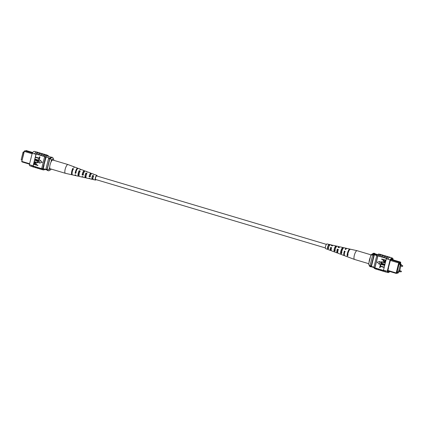 <?xml version="1.0" encoding="UTF-8"?>
<svg xmlns="http://www.w3.org/2000/svg" width="424" height="424" viewBox="0 0 424 424"><rect width="100%" height="100%" fill="white"/><g stroke="black" fill="none" stroke-linecap="round" stroke-linejoin="round"><path stroke-width="0.64" d="M95.718 179.5A1.86 0.557 -73.4 0 1 95.633 179.495A1.86 0.557 -73.4 0 1 95.591 177.688A1.86 0.557 -73.4 0 1 96.608 175.928A1.86 0.557 -73.4 0 1 96.693 175.934A1.86 0.557 -73.4 0 1 96.767 175.976M400.42 265.477L400.436 265.853L402.323 266.415L402.562 265.61L400.675 265.048L400.42 265.477M399.048 270.973L399.064 271.349L400.95 271.911L401.194 271.106L399.307 270.544L399.048 270.973M401.088 265.17L401.29 264.364L400.32 264.539L398.449 272.033L399.419 271.858L399.514 271.482M398.449 272.033L397.171 271.651M401.29 264.364L399.371 263.792M399.721 270.666L400.887 265.991M400.32 264.539L399.042 264.157M374.742 254.156A1.86 0.265 14 0 1 377.148 254.501A1.86 0.265 14 0 1 377.651 254.665A1.86 0.265 14 0 0 377.153 254.49A1.86 0.265 14 0 0 374.742 254.151A1.86 0.265 14 0 0 375.94 254.707A1.86 0.265 14 0 0 377.323 255.036M393.461 259.976L391.5 260.002L393.461 259.976L400.489 262.074L400.722 262.589L400.595 263.118L399.302 263.352L399.429 262.822L399.116 263.24L396.853 273.157L396.414 273.469L387.812 270.909M387.923 270.475L396.212 272.945L398.703 262.954L390.414 260.484M399.116 263.24L398.703 262.954L399.196 262.308L392.179 260.204M391.5 260.002L390.594 259.748M391.023 259.255L392.762 259.774M396.896 272.992L397.707 273.236L398.147 272.924L398.279 272.399L396.986 272.632L396.853 273.157M398.147 272.924L398.587 272.007M400.548 264.141L400.722 262.589M398.194 271.959L397.044 272.166L399.122 263.839L400.526 263.585L400.399 264.099M377.71 254.607L374.986 253.796L373.576 254.05A6.567 1.966 106.6 0 0 373.2 254.464A7.431 2.226 106.6 0 0 372.648 255.131L370.041 265.599A7.431 2.226 106.6 0 0 370.295 266.118A6.567 1.966 106.6 0 0 370.804 266.643L373.926 267.571M377.238 255.142L373.576 254.05M376.925 255.571L373.2 254.464M373.899 267.194L370.295 266.118M373.783 255.465L371.17 265.933A7.431 2.226 106.6 0 0 371.429 266.458L374.334 254.798A7.431 2.226 106.6 0 0 373.783 255.465L372.648 255.131M371.17 265.933L370.041 265.599M396.414 273.469L396.212 272.945L396.726 272.823M398.279 272.399L396.938 272.817M393.477 259.986L393.88 260.728M399.201 262.318L400.341 262.657L400.595 263.118M399.196 262.308L399.429 262.822L400.341 262.657M375.198 253.859A6.811 2.041 106.6 0 0 374.715 253.419L374.037 253.213A6.811 2.041 106.6 0 0 373.327 253.361A6.811 2.041 106.6 0 0 372.246 254.48L370.74 255.635L368.668 263.951L369.431 265.779L370.11 265.981A6.811 2.041 106.6 0 0 370.746 266.807A6.811 2.041 106.6 0 0 371.239 266.77M369.431 265.779A6.811 2.041 106.6 0 0 369.548 266.092L368.864 264.661A5.576 1.669 -73.4 0 1 368.668 263.951M372.246 254.48L372.897 254.803M374.715 253.419A6.811 2.041 106.6 0 0 372.929 254.681M369.548 266.092A6.811 2.041 106.6 0 0 370.067 266.606L370.746 266.807M370.74 255.635A5.576 1.669 -73.4 0 1 371.97 254.183L373.327 253.361M389.725 257.357L390.106 257.432L389.725 257.357A7.431 2.226 -73.4 0 1 390.064 257.373L392.333 258.052A7.431 2.226 106.6 0 0 390.08 259.875L387.817 259.197A7.431 2.226 -73.4 0 1 389.725 257.357L390.106 257.432M377.063 269.309A7.542 2.258 -73.4 0 1 377.005 269.32A7.542 2.258 -73.4 0 1 376.66 269.304A7.542 2.258 -73.4 0 1 375.918 268.26L374.933 267.825A7.431 2.226 -73.4 0 1 374.89 267.613L373.867 267.311A7.431 2.226 106.6 0 0 374.652 268.588L375.304 268.784M379.326 269.982A7.542 2.258 -73.4 0 1 379.273 269.993A7.542 2.258 -73.4 0 1 378.924 269.977A7.542 2.258 -73.4 0 1 378.187 268.933L375.956 268.127A7.431 2.226 106.6 0 0 376.692 269.198L377.339 269.388M386.121 272.007A7.542 2.258 -73.4 0 1 386.068 272.017A7.542 2.258 -73.4 0 1 385.723 272.001A7.542 2.258 -73.4 0 1 384.934 270.751L383.497 270.178A7.431 2.226 106.6 0 0 383.54 270.385L382.75 270.152A7.431 2.226 106.6 0 0 383.487 271.222L384.139 271.413M383.858 271.334A7.542 2.258 -73.4 0 1 383.805 271.344A7.542 2.258 -73.4 0 1 383.455 271.328A7.542 2.258 -73.4 0 1 382.718 270.284L380.482 269.478A7.431 2.226 106.6 0 0 381.224 270.544L381.87 270.74M381.595 270.655A7.542 2.258 -73.4 0 1 381.536 270.666A7.542 2.258 -73.4 0 1 381.192 270.655A7.542 2.258 -73.4 0 1 380.45 269.606L378.219 268.8A7.431 2.226 106.6 0 0 378.955 269.871L379.607 270.067M386.571 258.826L387.849 259.069A7.542 2.258 -73.4 0 1 390.096 257.267L388.85 256.896A7.542 2.258 106.6 0 0 386.603 258.698L386.344 258.762A7.431 2.226 106.6 0 1 386.502 258.518L385.708 258.28A7.431 2.226 -73.4 0 1 387.801 256.7L388.448 256.891M392.99 259.833L393.112 259.329A7.431 2.226 106.6 0 0 392.333 258.052M380.052 267.692L379.586 267.555L380.095 265.917L384.059 267.099L383.98 267.422L380.376 266.399L380.052 267.692L380.466 266.426M380.551 265.694L380.089 265.557L380.593 263.913L384.557 265.095L384.478 265.424L380.874 264.396L380.551 265.694L380.964 264.422M382.49 263.553L384.775 264.232L384.69 264.555L382.31 263.892C381.372 263.765 380.874 263.256 380.821 262.382L381.494 261.719L385.188 262.557L385.008 262.896L381.748 262.064L381.293 262.493L382.39 263.569L384.775 264.232M381.547 261.709L385.188 262.557M381.801 262.058L381.393 262.477M381.717 259.011L385.681 260.193L385.241 261.635L384.049 261.799L383.068 260.474L383.232 259.811L381.637 259.34L381.717 259.011L385.782 260.177L385.342 261.619L384.849 261.857M379.406 264.375L380.148 261.401L377.222 262.175L379.406 264.375M385.904 256.133A7.542 2.258 106.6 0 0 385.564 255.916A7.542 2.258 106.6 0 0 383.476 257.474L381.176 256.928A7.431 2.226 -73.4 0 1 383.269 255.349L383.916 255.545M383.641 255.46A7.542 2.258 106.6 0 0 383.301 255.243A7.542 2.258 106.6 0 0 381.213 256.801L381.176 256.928M381.213 256.801L378.913 256.255A7.431 2.226 -73.4 0 1 381.006 254.676L381.653 254.866M381.377 254.787A7.542 2.258 106.6 0 0 381.038 254.57A7.542 2.258 106.6 0 0 378.945 256.123L378.913 256.255M378.945 256.123L377.927 255.82A7.542 2.258 -73.4 0 1 380.015 254.262L381.038 254.57M379.613 254.262L378.966 254.066A7.431 2.226 106.6 0 0 376.719 255.889L377.736 256.197A7.431 2.226 -73.4 0 1 377.895 255.953L377.927 255.82M377.895 255.953L374.933 267.825M388.172 256.812A7.542 2.258 106.6 0 0 387.833 256.594A7.542 2.258 106.6 0 0 385.739 258.147L385.708 258.28M385.739 258.147L383.444 257.607A7.431 2.226 -73.4 0 1 385.533 256.027L386.185 256.218M385.564 255.916L384.319 255.545A7.542 2.258 106.6 0 0 382.231 257.103M387.833 256.594L386.587 256.223A7.542 2.258 106.6 0 0 384.494 257.776M390.096 257.267A7.542 2.258 -73.4 0 1 390.435 257.485M387.849 259.069L386.603 258.698M383.301 255.243L382.056 254.872A7.542 2.258 106.6 0 0 379.968 256.43M388.018 272.574L385.755 271.895A7.431 2.226 -73.4 0 1 384.971 270.618L387.234 271.291A7.431 2.226 106.6 0 0 388.018 272.574A7.431 2.226 106.6 0 0 389.757 271.487M381.192 270.655L379.946 270.284A7.542 2.258 -73.4 0 1 379.204 269.235M383.455 271.328L382.209 270.957A7.542 2.258 -73.4 0 1 381.473 269.913M385.723 272.001L384.473 271.63A7.542 2.258 -73.4 0 1 383.688 270.38L384.934 270.751M378.924 269.977L377.678 269.606A7.542 2.258 -73.4 0 1 376.941 268.562M377.736 256.197L374.89 267.613M376.719 255.889L373.867 267.311M392.534 259.705L392.64 259.297A7.431 2.226 106.6 0 0 392.131 258.847A7.431 2.226 106.6 0 0 390.615 259.663L388.352 267.968M388.532 268.021L387.711 271.323A7.431 2.226 106.6 0 0 388.214 271.773A7.431 2.226 106.6 0 0 389.327 271.365M392.64 259.297L391.463 258.947M390.08 259.875L387.234 271.291M383.497 270.178L386.344 258.762M385.342 261.619L384.897 261.852M383.789 259.981L383.63 260.612L384.107 261.47L384.971 261.052L385.14 260.384L383.699 259.949L383.529 260.633L384.107 261.47L384.594 261.507M384.208 261.449L384.642 261.497M381.293 262.493L382.39 263.569M385.087 262.573L385.008 262.896M384.674 264.253L384.589 264.576M380.492 263.935L384.557 265.095M384.457 265.117L384.377 265.44M379.994 265.933L384.059 267.099M383.959 267.115L383.874 267.438M379.305 264.396L380.047 261.423M376.66 269.304L375.638 269.002A7.542 2.258 -73.4 0 1 374.901 267.952M368.737 263.686L354.512 259.446A4.563 1.367 -73.4 0 1 354.485 259.435A4.563 1.367 -73.4 0 1 354.088 258.889A4.563 1.367 -73.4 0 1 355.164 252.9A4.563 1.367 -73.4 0 1 357.088 250.695A4.563 1.367 -73.4 0 1 357.119 250.701L371.228 254.904M369.071 262.334A4.563 1.367 -73.4 0 1 370.269 257.4A4.563 1.367 -73.4 0 1 370.338 257.251M336.296 246.837L335.882 246.731A2.305 0.689 106.6 0 0 334.918 247.844A2.305 0.689 106.6 0 0 334.313 250.187L335.305 250.52M349.153 250.42A2.825 0.843 106.6 0 0 347.622 254.686L348.189 254.877M343.005 248.57L342.751 248.506A2.565 0.768 106.6 0 0 342.73 248.496A2.565 0.768 106.6 0 0 341.627 249.768A2.565 0.768 106.6 0 0 340.97 252.439L341.961 252.773M330.036 245.22L329.008 244.961A2.051 0.615 106.6 0 0 328.192 245.957A2.051 0.615 106.6 0 0 327.667 247.929L328.653 248.263M331.208 249.593A2.157 0.647 -73.4 0 1 330.736 249.853A2.157 0.647 -73.4 0 1 330.54 249.593A2.157 0.647 -73.4 0 1 330.699 247.754L330.593 247.409A2.814 0.843 -73.4 0 0 330.296 250.139A2.814 0.843 -73.4 0 0 330.54 250.478A2.814 0.843 -73.4 0 0 331.208 250.086M331.701 248.035L330.699 247.754M337.769 252.004A2.417 0.721 -73.4 0 1 337.425 252.116A2.417 0.721 -73.4 0 1 337.207 251.824A2.417 0.721 -73.4 0 1 337.419 249.63L337.281 249.179A3.297 0.986 -73.4 0 0 336.873 252.561A3.297 0.986 -73.4 0 0 337.159 252.953A3.297 0.986 -73.4 0 0 337.796 252.662M338.416 249.911L337.419 249.63M344.33 254.305A2.692 0.806 -73.4 0 1 344.293 254.193A2.692 0.806 -73.4 0 1 344.569 251.628L344.399 251.066A3.811 1.139 -73.4 0 0 343.869 255.131A3.811 1.139 -73.4 0 0 344.203 255.593A3.811 1.139 -73.4 0 0 344.521 255.566M345.141 251.792L344.569 251.628M338.522 247.563A2.417 0.721 -73.4 0 1 338.803 247.483A2.417 0.721 -73.4 0 1 339.004 247.69M331.743 245.772A2.157 0.647 -73.4 0 1 331.971 245.719A2.157 0.647 -73.4 0 1 332.135 245.872M335.882 246.731L336.206 246.021A3.09 0.927 106.6 0 0 336.11 245.978A3.09 0.927 106.6 0 0 334.737 247.621A3.09 0.927 106.6 0 0 333.995 250.897L334.971 251.262A3.164 0.949 -73.4 0 1 335.729 247.902A3.164 0.949 -73.4 0 1 337.133 246.206L339.041 246.636A3.297 0.986 -73.4 0 1 339.37 247.044A3.297 0.986 -73.4 0 1 339.412 247.229M336.206 246.021L337.239 246.254M350.054 249.323L350.107 249.201A4.06 1.214 106.6 0 0 349.901 249.079A4.06 1.214 106.6 0 0 348.04 251.379A4.06 1.214 106.6 0 0 347.134 255.773L347.691 255.979A4.097 1.224 -73.4 0 1 348.608 251.538A4.097 1.224 -73.4 0 1 350.489 249.211L357.088 250.695M350.107 249.201L350.701 249.339M342.751 248.506L343.159 247.605A3.572 1.071 106.6 0 0 343.005 247.526A3.572 1.071 106.6 0 0 341.389 249.498A3.572 1.071 106.6 0 0 340.562 253.335L341.543 253.7A3.646 1.092 -73.4 0 1 342.38 249.778A3.646 1.092 -73.4 0 1 344.034 247.759L346.382 248.284A3.811 1.139 -73.4 0 1 346.636 248.48M343.159 247.605L344.193 247.844M327.429 248.448L328.404 248.814A2.682 0.8 -73.4 0 1 329.082 246.021A2.682 0.8 -73.4 0 1 330.238 244.659A2.682 0.8 -73.4 0 1 330.285 244.674L329.247 244.436A2.608 0.779 106.6 0 0 329.215 244.425A2.608 0.779 106.6 0 0 328.091 245.74A2.608 0.779 106.6 0 0 327.429 248.448L327.667 247.929M329.215 244.425L327.01 243.933A2.454 0.737 106.6 0 0 325.78 245.607A2.454 0.737 106.6 0 0 325.394 248.337A2.454 0.737 106.6 0 0 325.611 248.634L327.726 249.423A2.608 0.779 106.6 0 0 327.726 249.423L328.695 249.789A2.682 0.8 -73.4 0 1 328.695 249.789L330.54 250.478M337.159 252.953L335.331 252.269A3.164 0.949 -73.4 0 1 335.262 252.232L334.282 251.872A3.09 0.927 106.6 0 0 334.345 251.904L331.526 250.849A2.889 0.864 106.6 0 1 331.271 250.499A2.889 0.864 106.6 0 1 331.589 247.674L330.593 247.409M344.203 255.593L341.951 254.744A3.646 1.092 -73.4 0 1 341.829 254.67L340.854 254.31A3.572 1.071 106.6 0 0 340.965 254.379L338.145 253.324A3.371 1.007 106.6 0 1 337.854 252.921A3.371 1.007 106.6 0 1 338.278 249.445L337.281 249.179M354.485 259.435L348.146 257.066A4.097 1.224 -73.4 0 1 347.982 256.949L347.426 256.743A4.06 1.214 106.6 0 0 347.585 256.854L344.765 255.799A3.853 1.155 106.6 0 1 344.431 255.338A3.853 1.155 106.6 0 1 344.966 251.22L344.399 251.066M349.901 249.079L346.964 248.416A3.853 1.155 106.6 0 0 345.756 249.482L345.184 249.333A3.811 1.139 -73.4 0 1 346.382 248.284M343.005 247.526L340.069 246.869A3.371 1.007 106.6 0 0 339.067 247.706L338.071 247.446A3.297 0.986 -73.4 0 1 339.041 246.636M336.11 245.978L333.174 245.316A2.889 0.864 106.6 0 0 332.379 245.936L331.382 245.676A2.814 0.843 -73.4 0 1 332.146 245.088A2.814 0.843 -73.4 0 1 332.427 245.432A2.814 0.843 -73.4 0 1 332.49 245.782M347.134 255.773L347.622 254.686M340.562 253.335L340.97 252.439M333.995 250.897L334.313 250.187M329.008 244.961L329.247 244.436M21.953 159.864L21.2 159.636L23.071 152.142L23.914 151.993M23.071 152.142L23.818 152.37M29.505 164.162L22.016 161.926L21.778 161.412L24.041 151.49L24.799 150.764L32.383 153.011M32.102 153.732L24.306 151.41L21.815 161.401L29.611 163.722M21.651 161.072L22.016 161.926M32.738 152.513L26.092 150.531L25.61 151.008M32.59 152.709L31.832 152.841M42.983 168.853L47.292 170.135M44.011 169.16A7.431 2.226 -73.4 0 1 43.725 169.139A7.431 2.226 -73.4 0 1 43.216 168.683L47.165 169.849M46.131 157.018L50.138 158.21M46.19 169.558A7.431 2.226 -73.4 0 1 45.935 169.038L47.064 169.372L49.677 158.905A7.431 2.226 -73.4 0 1 49.926 158.581M45.935 169.038L48.543 158.565L49.677 158.905M48.543 158.565A7.431 2.226 -73.4 0 1 49.094 157.898M24.799 150.764L24.041 151.49M50.991 162.106L51.394 160.489L50.636 158.661L49.953 158.459A6.811 2.041 -73.4 0 1 51.744 157.193L52.422 157.394A6.811 2.041 -73.4 0 1 52.942 157.908L53.625 159.339A5.576 1.669 106.6 0 0 51.394 160.489M53.753 160.32L53.822 160.055A5.576 1.669 106.6 0 0 53.625 159.339M47.817 169.96L49.322 168.805A5.576 1.669 106.6 0 0 50.52 169.817L49.163 170.639A6.811 2.041 -73.4 0 1 48.453 170.787A6.811 2.041 -73.4 0 1 47.817 169.96L47.138 169.759L49.953 158.459M48.453 170.787L47.774 170.586A6.811 2.041 -73.4 0 1 47.138 169.759M50.636 158.661A6.811 2.041 -73.4 0 1 52.422 157.394M49.322 168.805L49.725 167.189M50.52 169.817A5.576 1.669 106.6 0 0 51.262 169.097M42.882 153.939A7.542 2.258 106.6 0 0 42.543 153.721L41.298 153.35A7.542 2.258 106.6 0 0 40.953 153.334A7.542 2.258 106.6 0 0 39.209 154.903L40.423 155.407A7.431 2.226 -73.4 0 1 42.172 153.811A7.431 2.226 -73.4 0 1 42.511 153.827L43.163 154.018M40.619 153.26A7.542 2.258 106.6 0 0 40.28 153.043L39.035 152.672A7.542 2.258 106.6 0 0 38.685 152.661A7.542 2.258 106.6 0 0 36.946 154.23L38.155 154.733A7.431 2.226 -73.4 0 1 39.904 153.138A7.431 2.226 -73.4 0 1 40.248 153.154L40.895 153.345M45.151 154.612A7.542 2.258 106.6 0 0 44.812 154.394L43.566 154.023A7.542 2.258 106.6 0 0 43.216 154.007A7.542 2.258 106.6 0 0 41.473 155.582L42.686 156.08A7.431 2.226 -73.4 0 1 44.435 154.49A7.431 2.226 -73.4 0 1 44.78 154.5L45.426 154.696M47.186 155.221A7.542 2.258 106.6 0 0 46.852 155.004L45.829 154.696A7.542 2.258 106.6 0 0 45.485 154.686A7.542 2.258 106.6 0 0 43.741 156.255L44.727 156.689A7.431 2.226 106.6 0 0 44.568 156.933L45.591 157.235A7.431 2.226 -73.4 0 1 47.838 155.412A7.431 2.226 -73.4 0 1 48.559 156.424M46.852 155.004A7.542 2.258 106.6 0 0 46.502 154.988A7.542 2.258 106.6 0 0 44.759 156.557M44.812 154.394A7.542 2.258 106.6 0 0 44.462 154.378A7.542 2.258 106.6 0 0 42.718 155.953M38.351 152.587A7.542 2.258 106.6 0 0 38.017 152.37L36.766 151.999A7.542 2.258 106.6 0 0 36.422 151.983A7.542 2.258 106.6 0 0 34.519 153.801L35.733 154.299A7.431 2.226 -73.4 0 1 37.985 152.476L38.632 152.672M38.017 152.37A7.542 2.258 106.6 0 0 37.667 152.354A7.542 2.258 106.6 0 0 35.764 154.172L34.519 153.801M40.28 153.043A7.542 2.258 106.6 0 0 39.93 153.032A7.542 2.258 106.6 0 0 38.192 154.601M42.543 153.721A7.542 2.258 106.6 0 0 42.199 153.705A7.542 2.258 106.6 0 0 40.455 155.274M34.042 167.109A7.542 2.258 -73.4 0 1 33.639 167.104A7.542 2.258 -73.4 0 1 32.855 165.853L32.886 165.72A7.431 2.226 106.6 0 0 33.671 166.998L34.318 167.194M35.764 154.172L35.96 154.368A7.431 2.226 -73.4 0 1 36.12 154.124L33.157 165.996L41.732 168.694A7.542 2.258 106.6 0 0 42.474 169.738A7.542 2.258 106.6 0 0 42.877 169.743M33.157 165.996A7.431 2.226 -73.4 0 1 33.114 165.789L31.604 165.482A7.542 2.258 106.6 0 0 32.394 166.733L33.639 167.104M32.054 166.515L30.157 165.954A7.431 2.226 -73.4 0 1 29.378 164.676L31.641 165.349M35.584 157.108L39.082 158.152L39.506 156.838L39.973 156.975L39.464 158.613L35.499 157.431L35.584 157.108L39.093 158.104M35.086 159.106L38.584 160.15L39.008 158.836L39.474 158.974L38.966 160.617L35.001 159.435L35.086 159.106L38.595 160.108M34.869 159.975L37.148 160.654C38.091 160.786 38.584 161.29 38.637 162.164L37.964 162.832L34.37 161.973L34.45 161.65L37.71 162.482L38.165 162.053L37.068 160.977L34.789 160.298L34.969 159.954L37.248 160.638C38.192 160.765 38.685 161.274 38.738 162.148L38.017 162.821M34.45 161.65L37.757 162.472M34.318 162.896L35.51 162.731L36.49 164.056L36.326 164.719L37.922 165.19L37.842 165.519L33.777 164.353L34.217 162.911L34.71 162.673M42.336 162.355L40.153 160.155L39.411 163.129L42.336 162.355L40.153 160.155M44.78 169.388A7.431 2.226 -73.4 0 1 43.524 169.934A7.431 2.226 -73.4 0 1 42.739 168.657L41.722 168.355A7.431 2.226 106.6 0 0 41.769 168.561L41.732 168.694M43.741 156.255L42.686 156.08M41.473 155.582L40.423 155.407M39.209 154.903L38.155 154.733M36.946 154.23L36.12 154.124M38.573 168.461A7.542 2.258 -73.4 0 1 38.171 168.455A7.542 2.258 -73.4 0 1 37.429 167.411M38.171 168.455L36.925 168.084A7.542 2.258 -73.4 0 1 36.183 167.04M36.305 167.782A7.542 2.258 -73.4 0 1 35.902 167.782A7.542 2.258 -73.4 0 1 35.166 166.733M35.902 167.782L34.657 167.411A7.542 2.258 -73.4 0 1 33.92 166.362M31.604 165.482L32.855 165.853M40.837 169.134A7.542 2.258 -73.4 0 1 40.434 169.128L39.188 168.757A7.542 2.258 -73.4 0 1 38.452 167.713M40.434 169.128A7.542 2.258 -73.4 0 1 39.697 168.084M29.378 164.676L32.224 153.255A7.431 2.226 -73.4 0 1 34.471 151.432L36.369 151.993M32.224 153.255L34.487 153.928M41.769 168.561A7.431 2.226 106.6 0 0 42.506 169.632L43.524 169.934M47.838 155.412L46.82 155.11A7.431 2.226 106.6 0 0 44.727 156.689M41.722 168.355L44.568 156.933M42.739 168.657L45.591 157.235M43.863 165.328L46.126 157.028M43.216 168.683L44.038 165.387M35.96 154.368L33.114 165.789M34.217 162.911L35.409 162.747L36.39 164.077L36.225 164.735L37.821 165.212L37.741 165.535M35.351 163.081L34.487 163.494L34.318 164.168L35.759 164.597L35.929 163.918L35.351 163.081L34.863 163.039M34.318 164.168L35.775 164.549M34.916 163.033L34.424 164.146M38.907 158.852L39.474 158.974M39.374 158.989L38.966 160.617M39.405 156.853L39.973 156.975M39.872 156.991L39.464 158.613M39.411 163.129L42.236 162.371M42.474 169.738L41.451 169.436A7.542 2.258 -73.4 0 1 40.715 168.386M39.729 167.952A7.431 2.226 106.6 0 0 40.465 169.022L41.112 169.218M35.197 166.606A7.431 2.226 106.6 0 0 35.934 167.676L36.586 167.867M37.46 167.279A7.431 2.226 106.6 0 0 38.202 168.349L38.849 168.54M74.587 167.162A4.097 1.224 106.6 0 0 74.343 166.939L68.004 164.565A4.563 1.367 106.6 0 0 67.978 164.554A4.563 1.367 106.6 0 0 66.775 165.408A4.563 1.367 106.6 0 0 64.83 171.55A4.563 1.367 106.6 0 0 65.37 173.299A4.563 1.367 106.6 0 0 65.402 173.31L72.001 174.794A4.097 1.224 106.6 0 0 72.329 174.741M67.978 164.554L52.873 160.055A4.563 1.367 106.6 0 0 50.907 162.286A4.563 1.367 106.6 0 0 49.725 167.051A4.563 1.367 106.6 0 0 50.27 168.8L65.37 173.299M85.993 177.031L85.781 176.972A2.348 0.7 106.6 0 1 85.574 177.009A2.348 0.7 106.6 0 1 85.871 173.718L86.878 174.047M73.368 169.584L72.796 169.393A2.846 0.853 106.6 0 0 72.085 173.289M80.125 171.815L79.118 171.482A2.602 0.779 106.6 0 0 78.742 175.239A2.602 0.779 106.6 0 0 79.012 175.181L78.986 176.034A3.646 1.092 106.6 0 1 78.456 176.246L76.108 175.716A3.811 1.139 106.6 0 1 75.673 174.964L75.08 174.821A3.853 1.155 -73.4 0 0 75.525 175.584L72.589 174.927A4.06 1.214 -73.4 0 1 72.144 172.595A4.06 1.214 -73.4 0 1 73.394 168.588L72.822 168.381A4.097 1.224 106.6 0 0 71.555 172.436A4.097 1.224 106.6 0 0 72.001 174.794M92.957 178.87L92.549 178.764A2.088 0.625 106.6 0 1 92.411 178.774A2.088 0.625 106.6 0 1 92.628 175.955L93.63 176.289M93.99 174.46A2.682 0.8 106.6 0 0 93.778 174.211L91.95 173.522A2.814 0.843 106.6 0 0 91.192 174.041A2.814 0.843 106.6 0 0 90.095 176.914L89.056 176.66L89.363 176.225L90.386 176.501M89.363 176.225A2.2 0.657 -73.4 0 1 90.169 174.222A2.2 0.657 -73.4 0 1 90.757 173.814A2.2 0.657 -73.4 0 1 90.927 173.999L91.234 173.564A2.889 0.864 -73.4 0 0 90.964 173.156L88.144 172.102A3.09 0.927 -73.4 0 0 87.726 172.218L86.719 171.858A3.164 0.949 106.6 0 1 87.159 171.731L85.33 171.047A3.297 0.986 106.6 0 0 84.44 171.656A3.297 0.986 106.6 0 0 83.125 175.197L82.092 174.942A3.371 1.007 -73.4 0 1 83.438 171.301A3.371 1.007 -73.4 0 1 84.344 170.676A3.371 1.007 -73.4 0 1 84.678 171.259L84.286 171.821A2.454 0.737 -73.4 0 0 84.069 171.55A2.454 0.737 -73.4 0 0 83.417 172.006A2.454 0.737 -73.4 0 0 82.484 174.375L83.507 174.651M80.883 169.78A3.646 1.092 106.6 0 0 80.539 169.256L78.286 168.413A3.811 1.139 106.6 0 0 77.258 169.118A3.811 1.139 106.6 0 0 75.716 173.363L75.122 173.215L75.61 172.526L76.193 172.685M75.61 172.526A2.714 0.811 -73.4 0 1 76.659 169.791A2.714 0.811 -73.4 0 1 77.12 169.33M96.879 175.992A1.966 0.588 106.6 0 0 96.73 175.833A1.966 0.588 106.6 0 0 96.206 176.198A1.966 0.588 106.6 0 0 95.437 178.239A1.966 0.588 106.6 0 0 95.607 179.601A1.966 0.588 106.6 0 0 95.819 179.548M85.871 173.718L85.892 173.034A3.164 0.949 106.6 0 0 84.996 176.082A3.164 0.949 106.6 0 0 85.357 177.794A3.164 0.949 106.6 0 0 85.759 177.656L85.781 176.972M85.892 173.034L86.899 173.395A3.09 0.927 -73.4 0 0 86.03 176.363A3.09 0.927 -73.4 0 0 86.379 178.027L89.316 178.684A2.889 0.864 -73.4 0 1 89.013 178.266L90.052 178.52A2.814 0.843 106.6 0 0 90.344 178.917L92.252 179.347A2.682 0.8 106.6 0 0 92.533 179.273L92.549 178.764M86.109 177.741L85.759 177.656M79.118 171.482L79.14 170.628A3.646 1.092 106.6 0 0 78.053 174.2A3.646 1.092 106.6 0 0 78.456 176.246M79.14 170.628L80.147 170.989A3.572 1.071 -73.4 0 0 79.087 174.481A3.572 1.071 -73.4 0 0 79.484 176.474L82.42 177.137A3.371 1.007 -73.4 0 1 82.044 176.543L83.083 176.797A3.297 0.986 106.6 0 0 83.448 177.364L85.357 177.794M92.628 175.955L92.639 175.446A2.682 0.8 106.6 0 0 92.252 179.347M92.639 175.446L93.646 175.806A2.608 0.779 -73.4 0 0 93.275 179.575L95.48 180.073A2.454 0.737 -73.4 0 1 95.252 178.382A2.454 0.737 -73.4 0 1 96.216 175.822A2.454 0.737 -73.4 0 1 96.879 175.366A2.454 0.737 -73.4 0 1 97.154 176.071M93.54 179.511L92.533 179.273M96.094 179.633A2.454 0.737 -73.4 0 1 95.48 180.073M89.056 176.66A2.889 0.864 -73.4 0 1 90.185 173.686A2.889 0.864 -73.4 0 1 90.964 173.156M75.122 173.215A3.853 1.155 -73.4 0 1 76.686 168.911A3.853 1.155 -73.4 0 1 77.725 168.201A3.853 1.155 -73.4 0 1 77.968 168.434M75.854 175.52A3.853 1.155 -73.4 0 1 75.525 175.584M83.056 176.792A3.371 1.007 -73.4 0 1 82.42 177.137M89.798 178.456A2.889 0.864 -73.4 0 1 89.316 178.684M91.52 173.665L91.234 173.564M74.343 166.939A4.097 1.224 106.6 0 0 73.649 167.204L74.221 167.411A4.06 1.214 -73.4 0 1 74.905 167.146L77.725 168.201M80.539 169.256A3.646 1.092 106.6 0 0 79.966 169.452L80.973 169.812A3.572 1.071 -73.4 0 1 81.525 169.627L84.344 170.676M87.439 172.118A3.164 0.949 106.6 0 0 87.159 171.731M93.778 174.211A2.682 0.8 106.6 0 0 93.466 174.275L94.473 174.635A2.608 0.779 -73.4 0 1 94.764 174.577L96.879 175.366M72.796 169.393L72.822 168.381M82.092 174.942L82.484 174.375M96.693 175.934L326.395 244.372M95.633 179.495L325.335 247.929M402.323 266.415L402.784 266.081L402.562 265.61M400.95 271.911L401.411 271.577L401.194 271.106M330.238 244.659L332.146 245.088M47.17 156.006L51.262 157.23"/></g></svg>

